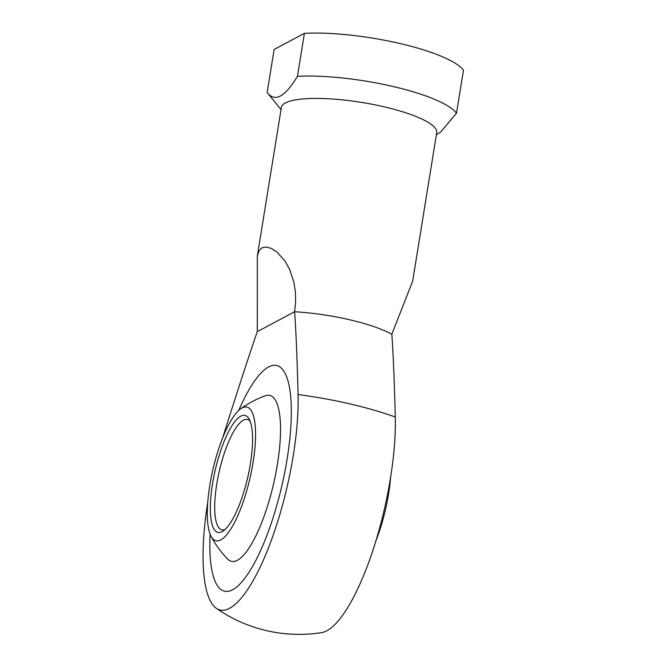 <?xml version="1.0" encoding="UTF-8"?>
<svg xmlns="http://www.w3.org/2000/svg" width="667" height="667" viewBox="0 0 667 667"><rect width="100%" height="100%" fill="white"/><g stroke="black" fill="none" stroke-linecap="round" stroke-linejoin="round"><path stroke-width="1" d="M222.603 438.061A135.143 37.477 103 0 1 223.837 434.117C238.202 388.686 249.358 354.527 257.304 331.641L294.614 311.747A78.681 17.776 9.2 0 1 349.4 319.71A78.681 17.776 9.2 0 1 391.829 334.259L412.656 281.191L436.727 132.583A78.681 17.776 -170.8 0 0 383.892 106.762A78.681 17.776 -170.8 0 0 281.382 107.42L257.32 256.028L259.054 250.7L261.939 247.832L266 246.998L271.135 248.341L276.805 251.918L284.851 260.83L289.503 269.093L293.905 282.283L295.389 291.963L295.606 301.993L294.614 311.747C295.948 329.681 297.098 357.287 298.074 394.539A128.564 29.048 9.2 0 1 350.142 403.952A128.564 29.048 9.2 0 1 395.289 417.05C394.314 379.798 393.163 352.201 391.829 334.259M298.074 394.539A135.143 37.477 103 0 1 229.54 608.296A135.143 37.477 103 0 1 216.241 608.246A135.143 37.477 103 0 1 207.745 502.226M216.241 608.246A144.772 144.772 0 0 0 321.552 632.633A135.143 37.477 -77 0 0 326.755 630.807A135.143 37.477 -77 0 0 395.289 417.05M436.376 134.767L440.637 132.033L456.511 113.165L463.473 70.185A97.565 22.044 -170.8 0 0 399.6 43.422A97.565 22.044 -170.8 0 0 304.394 33.35L297.432 76.33C284.842 97.14 274.754 102.518 267.167 92.463A97.565 22.044 -170.8 0 0 267.6 93.021L281.032 109.605M267.167 92.463L274.129 49.483L304.394 33.35M456.511 113.165A97.565 22.044 -170.8 0 0 392.638 86.393A97.565 22.044 -170.8 0 0 297.432 76.33M287.143 458.854A115.825 32.116 103 0 1 224.454 591.179A115.825 32.116 103 0 1 210.097 534.142A115.825 32.116 -77 0 0 224.454 591.179A115.825 32.116 -77 0 0 287.143 458.854A115.825 32.116 -77 0 0 276.713 365.508A115.825 32.116 103 0 1 287.143 458.854M238.744 410.422A115.825 32.116 103 0 1 276.713 365.508A115.825 32.116 -77 0 0 238.744 410.422M257.304 331.641L257.32 256.028M263.849 396.456A85.151 23.612 103 0 1 265.449 395.739A85.151 23.612 103 0 1 277.464 464.015A85.151 23.612 103 0 1 227.63 559.063A99.733 99.733 0 0 1 211.047 536.268A68.609 19.026 103 0 1 209.78 485.451A68.609 19.026 103 0 1 240.537 408.929A68.609 19.026 103 0 1 253.093 462.364A68.609 19.026 103 0 1 220.752 539.886A68.609 19.026 103 0 1 211.047 536.268M375.779 541.137A68.609 19.026 -77 0 0 388.611 493.747A68.609 19.026 -77 0 0 390.645 476.972M250.117 421.177A56.653 15.708 -77 0 0 247.399 419.451A56.653 15.708 -77 0 0 243.447 420.168A56.653 15.708 -77 0 0 216.742 484.175A56.653 15.708 -77 0 0 221.836 529.831A56.653 15.708 -77 0 0 225.037 529.481M222.086 531.649A60.047 16.65 103 0 1 212.481 484.009A60.047 16.65 103 0 1 240.795 416.158A60.047 16.65 103 0 1 249.091 418.976A60.047 16.65 103 0 1 247.665 477.664A60.047 16.65 103 0 1 223.153 531.007A60.047 16.65 103 0 1 222.086 531.649M265.449 395.739A99.733 99.733 0 0 0 240.537 408.929"/></g></svg>

